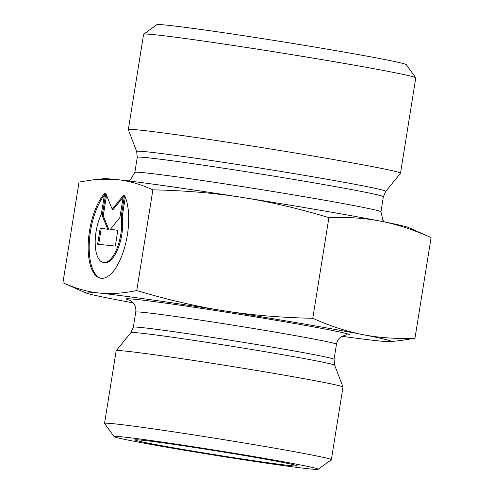<?xml version="1.0" encoding="UTF-8"?>
<svg xmlns="http://www.w3.org/2000/svg" width="494" height="494" viewBox="0 0 494 494"><rect width="100%" height="100%" fill="white"/><g stroke="black" fill="none" stroke-linecap="round" stroke-linejoin="round"><path stroke-width="0.74" d="M124.544 195.457A45.899 19.007 99.7 0 1 124.494 247.834A45.899 19.007 99.7 0 1 100.665 278.208A45.899 19.007 99.7 0 1 88.259 242.813A45.899 19.007 99.7 0 1 104.666 193.358L101.307 214.297A29.992 12.418 -80.3 0 0 95.231 244.758A29.992 12.418 -80.3 0 0 103.357 262.53A29.992 12.418 -80.3 0 0 117.214 247.797A29.992 12.418 -80.3 0 0 121.191 216.397L124.544 195.457M104.388 195.081A45.899 19.007 -80.3 0 0 89.253 243.845A45.899 19.007 -80.3 0 0 101.184 278.276M125.322 197.223L122.222 216.57A29.992 12.418 99.7 0 1 118.239 247.976A29.992 12.418 99.7 0 1 104.388 262.703L103.357 262.53M121.191 216.397L122.222 216.57M117.85 230.235L115.312 246.092L97.639 244.227L100.177 228.37L107.754 229.167L102.209 215.68L105.765 193.475L112.231 209.215L123.438 195.34L119.881 217.545L110.279 229.432L117.85 230.235M117.844 230.303L110.279 229.432M123.148 197.155L113.262 209.394L112.231 209.215M106.531 195.328L103.24 215.859L108.779 229.346L101.208 228.543L98.683 244.339M102.209 215.68L103.24 215.859M107.754 229.167L108.779 229.346M100.177 228.37L101.208 228.543M241.912 197.384C214.736 193.049 185.059 190.536 152.881 189.844C140.37 184.182 128.415 180.767 117.01 179.606A155.054 3.785 9.1 0 1 241.912 197.384A155.054 3.785 9.1 0 1 381.016 221.256C365.245 218.126 347.875 216.909 328.911 217.613C298.104 208.369 269.107 201.626 241.912 197.384M94.274 179.674L103.672 178.711A155.054 3.785 9.1 0 1 116.973 179.606L94.274 179.674L79.034 182.051L62.911 282.735L85.406 292.769A155.054 3.785 -170.9 0 0 112.984 299.068A155.054 3.785 -170.9 0 0 133.121 302.865M430.669 237.398L431.089 237.583C413.497 229.741 396.806 224.295 381.016 221.256A155.054 3.785 9.1 0 1 408.594 227.555L430.669 237.398M431.089 237.583L414.966 338.273L399.726 340.65L390.328 341.607A155.054 3.785 -170.9 0 0 362.855 334.629C378.632 337.76 396.003 338.97 414.966 338.273M390.328 341.607A155.054 3.785 -170.9 0 1 377.027 340.718L376.99 340.712A155.054 3.785 -170.9 0 1 341.842 336.297M328.911 217.613L312.782 318.297C330.381 326.145 347.072 331.591 362.855 334.629A155.054 3.785 -170.9 0 0 223.751 310.757C250.933 315.092 280.611 317.605 312.782 318.297M152.881 189.844L136.758 290.534C167.559 299.772 196.563 306.515 223.751 310.757A155.054 3.785 -170.9 0 0 98.819 292.979C110.211 294.226 122.864 293.411 136.758 290.534M136.659 151.46A126.155 3.081 -170.9 0 1 148.077 151.948A126.155 3.081 -170.9 0 1 288.984 172.764A126.155 3.081 -170.9 0 1 385.771 191.357L400.486 173.258A137.826 3.365 -170.9 0 0 400.511 173.209A137.826 3.365 -170.9 0 0 293.813 152.788A137.826 3.365 -170.9 0 0 140.802 130.2A137.826 3.365 -170.9 0 0 128.329 129.613A137.826 3.365 -170.9 0 0 128.335 129.663L136.659 151.46L137.27 157.327A124.618 3.044 9.1 0 1 148.546 157.852A124.618 3.044 9.1 0 1 286.891 178.278A124.618 3.044 9.1 0 1 383.363 196.742L380.942 211.846A124.618 3.044 -170.9 0 0 284.476 193.382A124.618 3.044 -170.9 0 0 146.125 172.956A124.618 3.044 -170.9 0 0 134.85 172.425L130.367 179.791L128.452 180.921M128.329 129.613L143.6 34.29A137.826 3.365 9.1 0 1 143.649 34.216A137.826 3.365 9.1 0 1 156.073 34.87A137.826 3.365 9.1 0 1 307.459 57.193A137.826 3.365 9.1 0 1 415.75 77.799A137.826 3.365 9.1 0 1 415.775 77.885L400.511 173.209M415.75 77.799L406.229 64.652A126.341 3.088 -170.9 0 0 306.959 45.763A126.341 3.088 -170.9 0 0 168.188 25.305A126.341 3.088 -170.9 0 0 156.802 24.7L143.649 34.216M62.911 282.735C75.434 288.403 87.401 291.818 98.819 292.979A155.054 3.785 -170.9 0 0 85.406 292.769M142.476 440.253A82.121 2.007 9.1 0 1 233.44 453.683A82.121 2.007 9.1 0 1 297.215 465.873A82.121 2.007 9.1 0 1 289.78 465.533A82.121 2.007 9.1 0 1 198.409 452.041A82.121 2.007 9.1 0 1 135.047 439.895A82.121 2.007 9.1 0 1 142.476 440.253M104.537 423.395L116.176 350.74A114.855 2.803 9.1 0 1 116.189 350.703A114.855 2.803 9.1 0 1 230.025 366.134A114.855 2.803 9.1 0 1 342.984 387.03A114.855 2.803 9.1 0 1 342.99 387.074L331.351 459.723A114.855 2.803 -170.9 0 0 218.391 438.789A114.855 2.803 -170.9 0 0 104.537 423.395A114.855 2.803 -170.9 0 0 104.561 423.469L114.083 436.616A103.37 2.526 9.1 0 1 216.526 450.405A103.37 2.526 9.1 0 1 318.155 469.3A103.37 2.526 9.1 0 1 308.843 468.806A103.37 2.526 9.1 0 1 195.303 452.066A103.37 2.526 9.1 0 1 114.083 436.616M318.155 469.3L331.307 459.784A114.855 2.803 -170.9 0 0 331.351 459.723M345.924 334.852A113.132 2.766 -170.9 0 0 238.361 314.116A113.132 2.766 -170.9 0 0 129.7 300.216M130.91 332.604A103.184 2.519 9.1 0 1 233.174 346.467A103.184 2.519 9.1 0 1 334.66 365.239L334.049 359.36A101.647 2.482 -170.9 0 0 234.076 340.835A101.647 2.482 -170.9 0 0 133.318 327.213L130.91 332.604L116.189 350.703M133.318 327.213L135.739 312.109A101.647 2.482 9.1 0 1 236.496 325.731A101.647 2.482 9.1 0 1 336.47 344.262L334.049 359.36M384.369 221.917L382.912 220.256L380.942 211.846M134.85 172.425L137.27 157.327M385.771 191.357L383.363 196.742M334.66 365.239L342.984 387.03M346.516 334.796L341.539 336.488C338.791 338.297 337.106 340.891 336.47 344.262M135.739 312.109C136.19 308.701 135.393 305.712 133.343 303.137L131.744 301.525L129.15 299.982"/></g></svg>
